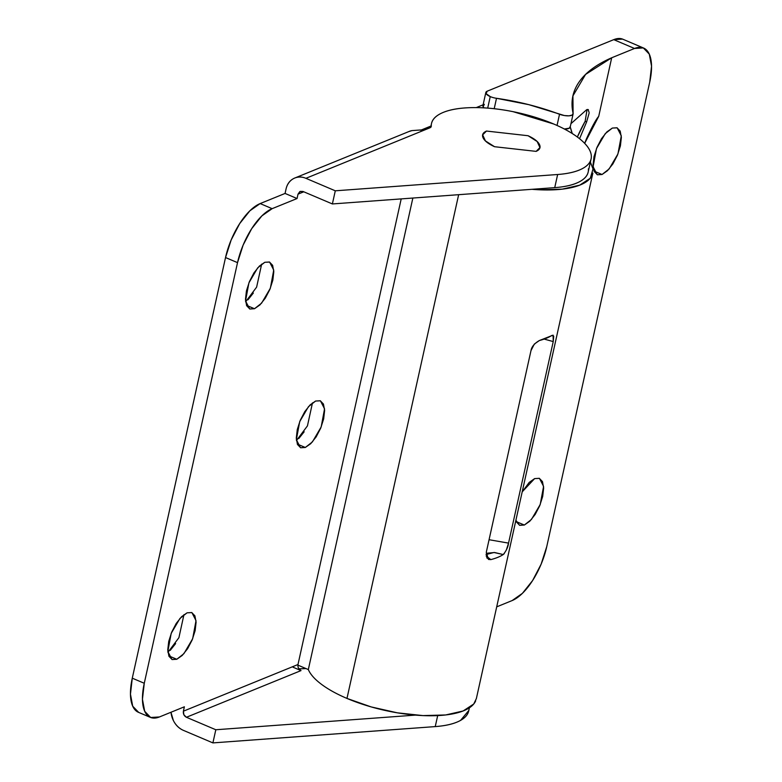 <?xml version="1.0" encoding="UTF-8"?>
<svg xmlns="http://www.w3.org/2000/svg" width="782" height="782" viewBox="0 0 782 782"><rect width="100%" height="100%" fill="white"/><g stroke="black" fill="none" stroke-linecap="round" stroke-linejoin="round"><path stroke-width="1.17" d="M246.496 305.342L254.492 308.734L249.673 308.958L245.548 300.943L248.911 282.849L257.669 267.884L264.785 262.293L269.448 261.999L272.615 265.293L273.808 271.657L272.84 280.132L269.868 289.428L265.333 298.128L259.937 304.912L254.492 308.734L249.829 309.027L246.662 305.733L245.47 299.369L246.438 290.884L249.409 281.588L253.945 272.889L259.341 266.115L264.785 262.293L269.604 262.068L273.729 270.083L270.377 288.177L261.608 303.142L254.492 308.734L246.496 305.342M297.316 444.088L305.312 447.48L300.493 447.715L296.368 439.689L299.721 421.596L308.489 406.64L315.605 401.039L320.268 400.746L323.435 404.04L324.628 410.403L323.66 418.888L320.688 428.184L316.153 436.884L310.757 443.658L305.312 447.48L300.65 447.773L297.483 444.489L296.29 438.115L297.258 429.641L300.229 420.345L304.765 411.645L310.161 404.861L315.605 401.039L320.425 400.814L324.55 408.83L321.187 426.923L312.429 441.889L305.312 447.48L297.316 444.088M168.785 655.873L176.781 659.275L171.962 659.5L167.837 651.474L171.19 633.381L179.958 618.425L187.074 612.824L191.737 612.541L194.904 615.825L196.096 622.198L195.129 630.673L192.157 639.969L187.621 648.669L182.226 655.443L176.781 659.275L172.118 659.558L168.951 656.274L167.759 649.901L168.726 641.426L171.698 632.13L176.233 623.43L181.629 616.656L187.074 612.824L191.893 612.599L196.018 620.625L192.665 638.718L183.897 653.674L176.781 659.275L168.785 655.873M437.685 715.598L435.242 726.595A81.729 29.286 12.5 0 0 468.741 710.75M431.635 123.038A81.729 29.286 -167.5 0 1 553.646 123.976A81.729 29.286 -167.5 0 1 591.143 158.658A81.729 29.286 -167.5 0 1 557.644 174.503L554.731 187.641A81.729 29.286 12.5 0 0 588.22 171.796M297.981 664.524L401.205 198.902L297.981 664.524C297.649 667.271 298.656 669.294 301.011 670.604L293.015 667.202L301.011 670.604L186.419 717.27L183.878 714.777L183.399 711.19L297.981 664.524L183.399 711.19L184.366 706.801L183.399 711.19C183.066 713.937 184.073 715.96 186.419 717.27L215.812 729.753L186.419 717.27L301.011 670.604L298.47 668.121M588.387 168.824C588.787 173.907 586.011 178.11 580.048 181.444C574.086 184.777 565.64 186.839 554.731 187.641L332.379 203.946L302.986 191.463L300.21 191.395L298.02 194.141L303.787 191.795L298.02 194.141L297.052 198.53L272.146 208.667L261.872 215.891L251.687 228.676L243.134 245.089L237.523 262.635L144.269 683.273L142.441 699.274L144.69 711.288L150.672 717.495L159.46 716.947L184.366 706.801L159.46 716.947A48.073 20.655 -67 0 1 150.085 717.25A48.073 20.655 -67 0 1 144.269 683.273L237.523 262.635L225.529 257.542L231.149 239.996L239.703 223.584L249.888 210.798L260.152 203.574L285.068 193.437L286.036 189.049L285.068 193.437L297.052 198.53L298.02 194.141L299.877 191.541L302.986 191.463L332.379 203.946L335.292 190.808L305.909 178.316C301.49 176.439 297.346 176.546 293.465 178.648C289.584 180.74 287.111 184.21 286.036 189.049A19.227 15.943 67.8 0 1 294.697 178.061A19.227 15.943 67.8 0 1 305.909 178.316L335.292 190.808L332.379 203.946L554.731 187.641L557.644 174.503L335.292 190.808L557.644 174.503C568.563 173.702 576.999 171.629 582.961 168.296C588.924 164.963 591.7 160.76 591.3 155.686C590.899 150.603 587.36 145.256 580.694 139.646C574.017 134.025 565.005 128.805 553.646 123.976L513.09 111.67C498.466 108.737 484.781 107.388 472.035 107.623C459.288 107.857 449.259 109.636 441.957 112.97C434.655 116.303 431.087 120.711 431.263 126.215L431.234 126.528M138.678 712.402L132.705 706.195L130.457 694.181L132.275 678.18L225.529 257.542L132.275 678.18L144.269 683.273L132.275 678.18A48.073 20.655 113 0 0 138.101 712.158M298.773 438.565L304.169 431.791M170.241 650.35L175.637 643.576M247.953 299.819L253.348 293.035M411.997 130.604L425.467 129.626L305.909 178.316L429.836 127.847A9.619 3.441 -167.5 0 0 431.263 126.215L429.836 127.847L423.404 130.125M170.975 712.255L173.35 720.476C175.706 725.227 179.098 728.531 183.506 730.408L212.9 742.9L215.812 729.753L212.9 742.9L435.242 726.595L437.685 715.608M415.447 715.11L215.812 729.753L415.447 715.11M305.987 668.571L298.9 668.854L305.987 668.571M486.472 131.053L528.065 135.726C534.067 138.492 537.84 141.376 539.385 144.367C540.929 147.368 539.844 149.704 536.129 151.376L494.537 146.713C488.525 143.947 484.752 141.063 483.208 138.072C481.663 135.071 482.748 132.735 486.472 131.053L528.065 135.726L537.166 141.522L539.932 147.563L536.129 151.376L494.537 146.713L485.436 140.916L482.67 134.875L486.472 131.053L528.065 135.726A29.325 10.508 -167.5 0 1 539.951 147.446A29.325 10.508 -167.5 0 1 536.129 151.376L494.537 146.713A29.325 10.508 -167.5 0 1 482.641 134.983A29.325 10.508 -167.5 0 1 486.472 131.053C482.748 132.735 481.663 135.071 483.208 138.072C484.752 141.063 488.525 143.947 494.537 146.713L536.129 151.376C539.844 149.704 540.929 147.368 539.385 144.367C537.84 141.376 534.067 138.492 528.065 135.726L486.472 131.053M171.023 712.236A19.227 15.943 67.8 0 0 183.506 730.408L212.9 742.9L435.242 726.595C446.16 725.794 454.596 723.731 460.559 720.398L468.809 710.476M408.869 131.571L411.977 130.604A19.227 15.943 -112.2 0 0 409.436 131.337M297.052 198.53L285.068 193.437L260.152 203.574L272.146 208.667L297.052 198.53M272.146 208.667L260.152 203.574A48.073 20.655 113 0 0 225.529 257.542L237.523 262.635A48.073 20.655 -67 0 1 272.146 208.667M167.925 652.354L178.912 637.672L183.946 614.652M296.456 440.559L307.443 425.887L312.477 402.867M245.636 301.813L256.623 287.131L261.657 264.12M594.056 171.111L602.052 174.503L597.233 174.738L593.108 166.713L596.471 148.619L605.239 133.654L612.355 128.062L617.008 127.769L620.175 131.063L621.367 137.427L620.4 145.911L617.428 155.207L612.893 163.907L607.497 170.681L602.052 174.503L597.389 174.797L594.222 171.502L593.03 165.139L593.997 156.664L596.979 147.368L601.505 138.668L606.91 131.884L612.355 128.062L617.164 127.837L621.299 135.853L617.936 153.946L609.168 168.912L602.052 174.503L594.056 171.111M516.345 521.643L524.341 525.045L519.522 525.269L515.895 520.274L516.511 522.044L519.678 525.328L524.341 525.045L516.345 521.643M522.19 491.868L534.634 478.594L539.297 478.31L542.464 481.595L543.656 487.968L542.688 496.443L539.717 505.739L535.181 514.439L529.785 521.223L524.341 525.045L531.457 519.443L540.225 504.488L543.578 486.394L539.453 478.369L534.634 478.594L529.189 482.426L522.2 491.858M496.511 98.297A9.619 3.441 -167.5 0 1 490.246 96.597L487.694 108.092L490.246 96.597A9.619 3.441 12.5 0 0 496.511 98.297L528.788 104.651L564.35 115.541L569.013 115.834L572.219 115.052L573.098 113.4L572.923 95.893L585.571 74.417L611.7 57.77L598.709 116.362L586.451 138.854L584.672 143.341L598.709 116.362L611.7 57.77L634.525 48.474L611.7 57.77C596.598 64.368 585.747 72.413 579.149 81.915C572.561 91.416 570.537 101.914 573.098 113.4A9.619 3.441 -167.5 0 1 573.079 114.074A9.619 3.441 -167.5 0 1 559.521 114.25L557.038 125.462L559.521 114.25C539.551 106.772 518.544 101.455 496.511 98.297L494.204 108.698L496.511 98.297M592.228 175.07A86.528 31.006 -167.5 0 1 532.024 189.312L539.58 189.791L562.229 189.156L579.697 185.168L590.293 178.218L593.02 168.961L590.381 162.099M476.375 698.551L473.726 704.015L463.13 710.975L445.662 714.963L423.013 715.598L397.364 712.832L371.176 706.918L346.973 698.424C336.749 694.084 328.264 689.392 321.529 684.358C314.784 679.333 310.386 674.397 308.323 669.568L297.893 665.13L308.323 669.568L412.857 198.051L308.323 669.568A86.528 31.006 12.5 0 0 346.973 698.424L458.653 194.689L346.973 698.424A86.528 31.006 12.5 0 0 475.661 700.877M504.282 553.607L503.246 554.546A86.528 31.006 -167.5 0 1 490.822 559.609L486.912 558.035L486.306 552.18L530.988 350.619L534.341 344.07L539.394 340.522A86.528 31.006 12.5 0 0 551.818 335.458L553.724 336.182L553.236 341.568L508.544 543.119L506.286 550.137M570.274 126.977A288.441 103.371 -167.5 0 0 572.268 133.526L570.244 126.85M589.081 113.292L586.627 121.914L579.56 138.707L586.686 121.787M589.11 112.422L588.035 109.49L586.617 109.744L570.948 123.673M588.406 109.754L586.617 109.744M420.628 130.252L430.95 126.049L420.628 130.252M476.258 107.603L483.1 104.808L476.258 107.603M623.127 39.344A48.073 20.655 113 0 0 613.753 39.647L634.525 48.474A48.073 20.655 -67 0 1 643.899 48.181A48.073 20.655 -67 0 1 649.725 82.149L546.755 546.608A48.073 20.655 -67 0 1 512.132 600.566L496.707 606.852L512.132 600.566L522.405 593.352L532.591 580.567L541.144 564.145L546.755 546.608L649.725 82.149L651.543 66.147L649.295 54.134L643.322 47.927L634.525 48.474L613.753 39.647L487.235 91.171L613.753 39.647L622.54 39.1M487.235 91.171L486.052 93.596L490.246 96.597A9.619 3.441 -167.5 0 1 485.827 92.53A9.619 3.441 -167.5 0 1 487.235 91.171M486.179 555.992L490.822 559.609L488.437 559.433L486.306 552.18L530.988 350.619C531.604 346.797 534.399 343.425 539.394 340.522L553.089 335.155L553.236 341.568L544.164 339.095L553.236 341.568L508.544 543.119L489.063 539.717L508.544 543.119C508.065 546.999 506.296 550.811 503.246 554.546L494.674 552.532L487.743 553.128L486.062 554.477M486.218 556.07L490.822 559.609A86.528 31.006 12.5 0 0 503.246 554.546L493.97 552.483L486.062 554.555M482.914 105.678A9.619 3.441 12.5 0 0 484.097 107.857M570.176 126.547L569.306 128.189L564.34 128.991A9.619 3.441 12.5 0 0 570.166 127.222M484.068 107.857L483.139 106.743L484.322 104.319M585.171 121.259L586.627 121.914L585.151 121.288A76.919 33.049 113 0 0 577.36 137.016L585.151 121.288L587.077 109.509M586.344 139.118L586.451 138.854C592.091 126.606 596.177 119.108 598.709 116.362M468.692 711.004L469.396 707.818M588.172 172.05L591.084 158.912M430.657 127.388L431.4 124.015M138.385 712.285L150.369 717.377M409.348 131.366L294.765 178.032M592.864 173.096L476.297 698.893M485.837 92.481L482.924 105.629M570.186 127.134L573.098 113.986M622.834 39.217L643.615 48.044"/></g></svg>
